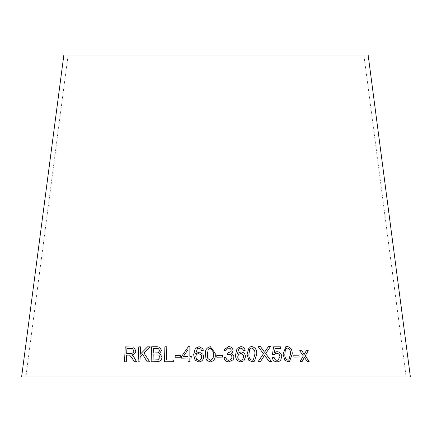 <?xml version="1.0" encoding="UTF-8"?>
<svg xmlns="http://www.w3.org/2000/svg" width="432" height="432" viewBox="0 0 432 432"><rect width="100%" height="100%" fill="white"/><g stroke="black" fill="none" stroke-linecap="round" stroke-linejoin="round"><path stroke-width="0.32" stroke-dasharray="2.16 1.62" d="M21.6 377.012L410.4 377.012M63.86 54.988L368.14 54.988M216 54.988L363.879 54.988L216 54.988M135.848 350.811L135.859 350.816C135.502 353.273 134.158 354.645 131.825 354.931L132.878 355.666L134.276 357.637L136.469 361.692L134.168 361.708M135.859 350.816L133.601 347.031M124.529 361.843L126.284 361.816M126.301 361.822L126.603 355.169M126.614 355.174L129.67 355.196M126.7 353.457L126.932 348.505L132.484 348.592M147.199 361.8L149.666 361.805M149.677 361.811L143.905 352.901M143.921 352.906L150.109 346.837M140.281 354.278L140.638 346.853M139.914 361.822L138.083 361.827M139.93 361.822L140.162 356.632M140.173 356.638L142.56 354.24M159.457 353.673L161.552 350.465L159.484 347.123M156.584 361.67L151.13 361.778M156.595 361.67C159.737 361.832 161.573 360.358 162.086 357.253L160.099 353.927M153.241 353.074L153.344 348.554L158.571 348.737M153.068 359.98L153.198 354.839L158.836 355.072M166.817 346.793L166.498 359.98M173.675 361.687L164.522 361.762M173.68 361.687L173.713 359.921M175.154 357.269L180.738 357.259L180.781 355.412M191.862 356.303L191.857 357.977M189.848 356.335L189.869 346.648M181.559 358.16L188.012 358.042M188.001 361.616L189.837 361.595L189.837 358.009L191.862 357.982M183.357 356.449L188.033 349.623M195.053 360.218L198.85 361.913C201.857 361.562 203.434 359.845 203.58 356.773L203.051 354.353M195.485 353.986L197.392 348.662L198.947 348.154L201.074 349.348M201.485 350.492L203.321 350.336M203.326 350.341L202.829 348.694M196.555 359.294L195.766 356.848C195.853 354.904 196.857 353.819 198.769 353.587L201.231 354.964M206.032 358.814L206.885 360.401L210.298 361.935C214.024 361.044 215.671 358.506 215.233 354.321L215.217 353.333M207.76 358.371L207.311 354.326L208.278 349.272L210.314 348.197L213.224 351.907M216.761 355.342L216.799 357.188L222.491 357.097M224.365 349.499L224.105 350.525M224.1 350.53L225.963 350.827M226.244 349.715L228.636 348.106C230.137 348.17 230.974 348.943 231.142 350.422L230.861 351.659M228.123 352.949L227.826 352.928M227.821 352.933L227.648 354.548L228.949 354.326C230.774 354.445 231.773 355.401 231.946 357.21L231.525 358.889M224.051 357.718L224.051 357.712C224.559 360.385 226.184 361.773 228.922 361.876L233.167 359.732M231.028 353.495L232.54 352.242M237.071 348.349L235.586 354.661C235.332 358.787 237.109 361.195 240.921 361.892L243.918 360.79M237.908 353.279L237.4 353.932M238.685 349.148L240.727 348.133L242.579 348.916L243.292 350.492L245.111 350.347M238.513 354.515L240.656 353.56C242.579 353.797 243.567 354.91 243.626 356.897L242.622 359.667M249.134 347.279L247.072 354.245L248.81 360.293L252.25 361.778L254.518 361.147M250.376 348.408L251.64 348.025C254.146 348.997 255.231 351.022 254.885 354.1L253.406 359.894M264.557 355.207L269.125 361.508L271.507 361.487M268.385 346.545L264.541 352.258M258.163 346.658L263.466 353.749L258.12 361.622L260.458 361.589M275.492 351.983L274.423 352.615M275.022 348.592L280.735 348.586M273.542 346.842L272.473 354.526M272.462 354.526L274.147 354.742M275.546 353.511L276.701 353.29C278.672 353.457 279.736 354.591 279.887 356.681L279.898 356.675M279.887 356.681L278.073 360.131M272.295 357.68L272.29 357.68C272.84 360.374 274.444 361.762 277.085 361.843L277.096 361.838M277.085 361.843L278.91 361.519M285.822 346.696L283.09 354.186M283.079 354.191L284.85 360.25L288.139 361.751L289.478 361.535M286.54 348.116L287.258 347.992C289.651 348.97 290.714 351 290.444 354.078L288.77 360.094M293.792 355.223L293.895 357.075L299.074 357.037M304.398 357.269L307.174 361.552L309.172 361.552M306.315 350.703L304.171 354.461M299.678 350.719L303.329 355.914L300.094 361.562M300.083 361.568L302.098 361.557M68.121 54.988L25.861 377.012M363.879 54.988L406.139 377.012"/><path stroke-width="0.65" d="M410.4 377.012L21.6 377.012L63.86 54.988L368.14 54.988L410.4 377.012M309.188 361.552L305.257 355.806L308.264 350.703L306.315 350.703L304.187 354.461L301.774 350.708L299.695 350.714L303.329 355.914L300.094 361.562L302.114 361.557L304.409 357.269L307.19 361.546L309.188 361.552L305.257 355.806M299.084 357.032L298.971 355.185L293.792 355.223L293.906 357.07L299.084 357.032M283.09 354.186L284.861 360.25L288.149 361.751L289.489 361.53L292.21 354.051C292.367 349.855 290.698 347.328 287.199 346.464L285.833 346.696L283.09 354.186M274.428 352.609L275.033 348.586L280.735 348.586L280.66 346.831L273.542 346.837L272.473 354.526L274.147 354.742L275.551 353.506L276.701 353.29C278.683 353.457 279.747 354.586 279.898 356.675L278.078 360.131L277.031 360.331C275.411 360.169 274.45 359.23 274.147 357.507L272.29 357.68C272.851 360.374 274.455 361.757 277.096 361.838L278.921 361.514L280.768 360.029L281.74 356.519C281.448 353.565 279.898 351.945 277.096 351.664L274.428 352.609L275.033 348.586M269.136 361.503L271.507 361.487L265.669 353.619L270.475 346.529L268.385 346.545L264.551 352.253L260.474 346.621L258.158 346.653L263.466 353.749L258.125 361.622L260.464 361.589L264.562 355.201L269.136 361.503M247.077 354.24L248.816 360.288L252.256 361.773L254.518 361.147L256.754 354.062C257.008 349.871 255.29 347.35 251.597 346.502L249.14 347.279L247.077 354.24M245.5 356.778C245.322 353.889 243.821 352.274 241.002 351.934L237.908 353.279L237.4 353.932L238.685 349.148L239.193 348.624L240.727 348.133L242.579 348.916L243.297 350.487L245.117 350.347C244.669 347.954 243.232 346.712 240.813 346.621L237.071 348.343L235.591 354.656C235.337 358.781 237.114 361.195 240.921 361.886L243.918 360.79L245.495 356.783C245.317 353.894 243.821 352.28 240.997 351.94L237.902 353.284M232.546 352.237L233.042 350.449C232.643 347.96 231.152 346.675 228.566 346.604L224.365 349.499L224.105 350.525L225.963 350.827L226.249 349.709L228.636 348.106C230.143 348.17 230.98 348.937 231.147 350.422L230.866 351.653L227.826 352.928L227.648 354.542L228.949 354.326C230.78 354.44 231.779 355.401 231.952 357.205L231.525 358.889L228.906 360.353C227.189 360.185 226.184 359.219 225.904 357.448L224.051 357.712C224.559 360.385 226.184 361.768 228.922 361.87L233.167 359.732L233.906 357.156C233.847 355.223 232.886 354.002 231.028 353.489L232.546 352.237L233.042 350.449C232.648 347.954 231.152 346.675 228.566 346.599L224.365 349.499M222.491 357.097L222.458 355.25L216.761 355.342L216.799 357.183L222.491 357.097L222.458 355.25M215.217 353.327L210.335 346.675C206.62 347.593 204.979 350.147 205.411 354.332L206.032 358.814L206.885 360.396L210.298 361.935C214.024 361.039 215.671 358.501 215.233 354.316L215.217 353.327L210.335 346.675C206.62 347.593 204.979 350.141 205.411 354.326L206.032 358.819M201.485 350.498L200.794 348.932L201.485 350.492L203.321 350.336L202.829 348.694L199.06 346.648L195.275 348.397L193.649 354.721L195.053 360.218L198.85 361.913C201.852 361.557 203.429 359.845 203.58 356.767L203.051 354.353L199.141 351.956L195.48 353.986L197.392 348.662L198.947 348.154L201.074 349.348M189.842 356.33L189.869 346.642L188.374 346.664L181.559 356.481L181.553 358.16L188.006 358.036L187.996 361.616L189.832 361.589L189.837 358.009L191.857 357.977L191.862 356.297L189.842 356.33L191.862 356.303M180.733 357.253L180.781 355.406L175.192 355.423L175.144 357.269L180.733 357.253M166.817 346.793L164.889 346.815L164.522 361.762L173.675 361.687L173.713 359.921L166.487 359.98L166.806 346.788L164.878 346.81L164.533 361.768M156.854 346.718L151.492 346.826L151.13 361.778L156.584 361.67C159.732 361.827 161.563 360.358 162.081 357.253L160.099 353.927L159.451 353.668L161.541 350.465L159.484 347.123L156.865 346.718L151.492 346.826M149.666 361.805L143.905 352.901L150.109 346.831L147.571 346.831L140.27 354.272L140.627 346.847L138.791 346.858L138.083 361.827L139.914 361.822L140.162 356.632L142.549 354.235L147.193 361.8L149.666 361.805M132.516 358.619L134.168 361.708L136.458 361.692L134.266 357.637L132.862 355.66L131.814 354.931C134.147 354.645 135.491 353.273 135.848 350.811L133.601 347.031L125.231 346.874L124.519 361.843L126.284 361.816L126.603 355.169L128.666 355.136L129.654 355.19L132.532 358.619L134.185 361.714M129.654 355.19L132.532 358.619M133.612 347.036L125.231 346.874M125.248 346.88L124.529 361.849M132.478 348.592L133.996 350.833C133.558 352.723 132.403 353.581 130.529 353.398L126.684 353.452L126.916 348.5L132.478 348.592L133.979 350.833C133.542 352.723 132.392 353.576 130.518 353.392L126.684 353.452M150.12 346.837L147.571 346.831L140.27 354.272M140.638 346.853L138.791 346.858M138.802 346.864L138.094 361.832M142.56 354.24L147.204 361.805M159.489 347.128L156.865 346.718M151.502 346.831L151.141 361.784M160.105 353.927L159.451 353.668M158.566 348.737L159.662 350.73L158.15 352.804L153.241 353.074L153.333 348.554L158.566 348.737L159.656 350.725L158.139 352.804L153.23 353.068M158.83 355.072L160.11 357.28L157.928 359.813L153.068 359.98L153.187 354.834L158.83 355.072L160.099 357.275L157.923 359.807L153.058 359.975M173.718 359.921L166.487 359.98M180.787 355.412L175.192 355.423L175.154 357.275M189.875 346.648L188.374 346.664M188.379 346.669L181.559 356.481M181.564 356.481L181.559 358.166M188.012 358.042L188.001 361.622M188.033 349.623L188.012 356.362L183.357 356.449L188.028 349.618L188.012 356.357L183.352 356.443M203.051 354.353L199.141 351.956M199.147 351.961L195.48 353.986M202.835 348.7L199.06 346.648L195.275 348.397M195.28 348.403L193.649 354.721L195.059 360.223M201.231 354.958L201.69 356.897C201.69 358.895 200.734 360.067 198.828 360.407L196.555 359.3L195.766 356.848C195.853 354.904 196.852 353.813 198.763 353.581L201.231 354.958L201.685 356.891C201.685 358.895 200.734 360.061 198.823 360.407L196.555 359.3M213.224 351.902L213.332 354.316C213.813 357.367 212.803 359.402 210.308 360.434L207.76 358.371L207.311 354.321L208.278 349.272L210.314 348.192L213.224 351.902L213.332 354.31C213.808 357.361 212.803 359.402 210.308 360.428L207.765 358.376M222.458 355.255L216.761 355.342M225.963 350.827L226.249 349.709M230.866 351.653L227.821 352.933M231.525 358.889L228.906 360.353M228.901 360.358C227.183 360.191 226.184 359.224 225.898 357.453L224.051 357.718M233.167 359.737L233.906 357.156C233.842 355.228 232.886 354.002 231.028 353.495L231.028 353.489M243.913 360.796L245.495 356.783M237.4 353.932L238.685 349.153M245.111 350.347C244.663 347.96 243.227 346.718 240.808 346.626L237.071 348.349M242.622 359.667L240.862 360.385C238.869 360.067 237.827 358.873 237.74 356.8L238.513 354.515L240.662 353.554C242.584 353.797 243.572 354.91 243.626 356.891L242.622 359.667L240.862 360.38C238.869 360.061 237.832 358.868 237.746 356.8L238.513 354.515M254.513 361.147L256.748 354.067C257.002 349.871 255.285 347.355 251.591 346.507L249.14 347.279M249.68 349.137L250.376 348.408L251.645 348.025C254.151 348.991 255.236 351.016 254.891 354.094L253.411 359.894L252.191 360.266C249.691 359.289 248.611 357.269 248.951 354.208L249.68 349.137L250.366 348.419M253.411 359.894L252.185 360.272C249.696 359.284 248.616 357.264 248.956 354.202L249.685 349.132M271.496 361.492L265.669 353.619M265.664 353.624L270.475 346.529M270.464 346.534L268.38 346.545M258.152 346.658L260.474 346.621L264.551 352.253M260.458 361.589L263.92 356.33M263.909 356.335L264.562 355.201M278.91 361.514L280.757 360.029L281.729 356.524C281.437 353.57 279.887 351.95 277.09 351.67L275.492 351.988M280.724 348.592L280.66 346.831M280.649 346.837L273.532 346.842M274.136 354.742L275.551 353.506M278.073 360.137L277.031 360.331C275.4 360.175 274.439 359.235 274.136 357.512L274.147 357.507M274.136 357.512L272.284 357.68M289.483 361.53L292.199 354.056C292.356 349.861 290.687 347.333 287.188 346.464L285.827 346.696M284.861 354.159L285.444 349.083L287.275 347.987C289.661 348.964 290.725 350.995 290.461 354.073L288.776 360.094L288.041 360.245C285.665 359.251 284.602 357.226 284.861 354.159L285.433 349.088L286.535 348.116M288.041 360.245L288.058 360.239C285.676 359.246 284.612 357.221 284.872 354.159M288.776 360.094L288.058 360.239M299.074 357.037L298.971 355.185L293.776 355.228M305.24 355.811L308.264 350.703L306.304 350.703M304.171 354.461L301.774 350.708M301.757 350.714L299.678 350.719M302.098 361.562L304.409 357.269"/></g></svg>

